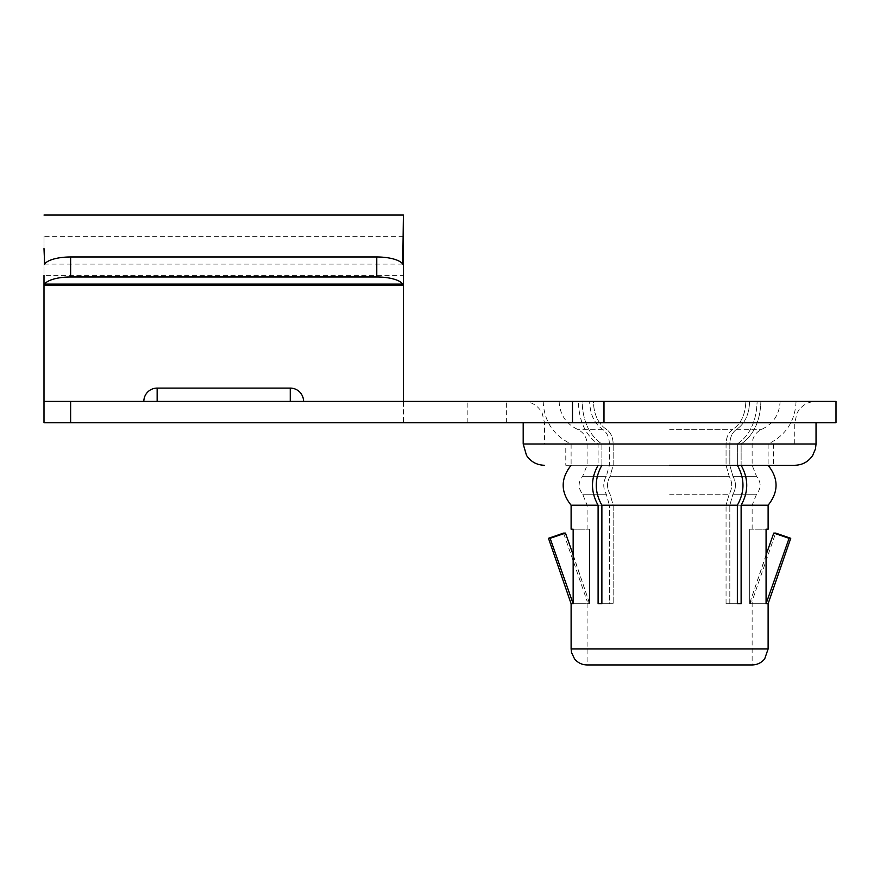 <?xml version="1.0" encoding="UTF-8"?>
<svg xmlns="http://www.w3.org/2000/svg" width="880" height="880" viewBox="0 0 880 880"><rect width="100%" height="100%" fill="white"/><g stroke="black" fill="none" stroke-linecap="round" stroke-linejoin="round"><path stroke-width="0.66" stroke-dasharray="4.4 3.3" d="M573.155 554.873L588.797 601.04L565.477 533.093L563.574 533.093L587.081 601.04L588.797 601.04L587.081 601.04L587.081 664.95L752.136 664.95L752.136 601.04L750.431 601.04L750.431 603.724L766.073 603.724L766.073 529.188L768.119 529.188M766.073 554.873L750.431 601.04L750.431 603.724L766.073 603.724L749.694 603.724L750.431 603.724L749.694 603.724L749.694 529.188L752.136 529.188L749.694 529.188L749.694 603.724L768.119 603.724M601.876 465.289L601.876 443.993C589.325 435.391 582.736 421.19 582.098 401.401L593.395 401.401C593.78 414.315 598.103 423.632 606.364 429.341C610.687 432.3 612.953 437.184 613.173 443.993L613.173 465.289L610.049 476.311C606.705 482.273 606.705 488.235 610.049 494.208L613.173 505.219L613.173 603.724L613.173 505.219L610.049 494.208C606.705 488.246 606.705 482.273 610.049 476.311L613.173 465.289L613.173 443.993C612.964 437.206 610.698 432.322 606.364 429.341C598.136 423.698 593.813 414.381 593.395 401.401L582.098 401.401C582.692 421.102 589.281 435.303 601.876 443.993L601.876 465.289C594.396 478.577 594.396 491.887 601.876 505.219L737.352 505.219C744.832 491.931 744.832 478.621 737.352 465.289L737.352 443.993C749.903 435.391 756.492 421.19 757.13 401.401L745.833 401.401C745.448 414.315 741.125 423.632 732.864 429.341C728.541 432.3 726.275 437.184 726.055 443.993L726.055 465.289L729.179 476.311C732.523 482.273 732.523 488.235 729.179 494.208L726.055 505.219L729.179 494.208C732.523 488.246 732.523 482.273 729.179 476.311L726.055 465.289L726.055 443.993C726.264 437.206 728.53 432.322 732.864 429.341C741.092 423.698 745.415 414.381 745.833 401.401L757.13 401.401C756.536 421.102 749.947 435.303 737.352 443.993L601.876 443.993L737.352 443.993L737.352 465.289L601.876 465.289L737.352 465.289M741.125 465.289L768.119 465.289L741.125 465.289L741.125 443.993L768.119 443.993L741.125 443.993C753.665 435.391 760.265 421.19 760.892 401.401L749.595 401.401C749.21 414.315 744.887 423.632 736.626 429.341C732.303 432.3 730.037 437.184 729.817 443.993L729.817 465.289L732.941 476.311C736.285 482.273 736.285 488.235 732.941 494.208C736.285 488.246 736.285 482.273 732.941 476.311L729.817 465.289L729.817 443.993C730.026 437.206 732.292 432.322 736.626 429.341C744.854 423.698 749.177 414.381 749.595 401.401L760.892 401.401C760.298 421.102 753.709 435.303 741.125 443.993L741.125 465.289C748.594 478.577 748.594 491.887 741.125 505.219L741.125 603.724L726.055 603.724L729.817 603.724L729.817 505.219L732.941 494.208L729.817 505.219L729.817 603.724L726.055 603.724L726.055 505.219L726.055 603.724L737.352 603.724L737.352 505.219M741.125 505.219L768.119 505.219M548.482 538.307L550.143 538.307L573.155 603.724L589.534 603.724L588.797 603.724L589.534 603.724L589.534 529.188L587.081 529.188L589.534 529.188L589.534 603.724L571.109 603.724M571.109 529.188L573.155 529.188L573.155 603.724L588.797 603.724L588.797 601.04L588.797 603.724L573.155 603.724L573.155 554.862M598.103 603.724L613.173 603.724L609.4 603.724L609.4 505.219L609.4 603.724L601.876 603.724L613.173 603.724L598.103 603.724L598.103 505.219C590.623 491.931 590.623 478.621 598.103 465.289L598.103 443.993C585.552 435.391 578.963 421.19 578.336 401.401L589.633 401.401C590.018 414.315 594.341 423.632 602.602 429.341C606.925 432.3 609.191 437.184 609.4 443.993L609.4 465.289L606.287 476.311C602.932 482.273 602.932 488.235 606.287 494.208L609.4 505.219L606.287 494.208C602.932 488.246 602.932 482.273 606.287 476.311L609.4 465.289L609.4 443.993C609.202 437.206 606.936 432.322 602.602 429.341C594.374 423.698 590.051 414.381 589.633 401.401L578.336 401.401C578.93 421.102 585.519 435.303 598.103 443.993L571.109 443.993L598.103 443.993L598.103 465.289L571.109 465.289L598.103 465.289M565.477 533.093L563.783 533.665M773.751 533.093L750.431 601.04L752.136 601.04L775.643 533.093L773.751 533.093L775.445 533.665M571.109 505.219L598.103 505.219M601.876 505.219L601.876 603.724M737.352 603.724L741.125 603.724M749.694 529.188L766.073 529.188L749.694 529.188M573.155 529.188L589.534 529.188L573.155 529.188M790.746 538.307L789.085 538.307L766.073 603.724L766.073 554.862M565.785 443.993L669.614 443.993L544.489 443.993L669.614 443.993L565.785 443.993L565.785 465.289L794.739 465.289M403.392 236.346L44 236.346L44 275.341L403.392 275.341L403.392 236.346L403.392 422.697L836 422.697M506.374 422.697L506.374 401.401L836 401.401M44 236.346L44 422.697L403.392 422.697L403.392 401.401L44 401.401M506.374 401.401L403.392 401.401M669.614 401.401L523.193 401.401L669.614 401.401M157.146 401.401L303.567 401.401L157.146 401.401L157.146 388.091M669.614 465.289L565.785 465.289M523.193 443.993L816.035 443.993M669.614 422.697L523.193 422.697L669.614 422.697M402.765 264.099L44.638 264.099M768.119 648.978L571.109 648.978M609.4 505.219L587.081 505.219L609.4 505.219M613.173 505.219L669.614 505.219L613.173 505.219M669.614 429.341L732.864 429.341L669.614 429.341M610.049 476.311L729.179 476.311L610.049 476.311M669.614 494.208L729.179 494.208L669.614 494.208M669.614 505.219L726.055 505.219L669.614 505.219M729.817 505.219L752.136 505.219L729.817 505.219M732.941 494.208L756.547 494.208L732.941 494.208M732.941 476.311L756.547 476.311L732.941 476.311M729.817 465.289L752.136 465.289L729.817 465.289M729.817 443.993L752.136 443.993L729.817 443.993M736.626 429.341L761.761 429.341L736.626 429.341M606.287 494.208L582.681 494.208L606.287 494.208M606.287 476.311L582.681 476.311L606.287 476.311M609.4 465.289L587.081 465.289L609.4 465.289M609.4 443.993L587.081 443.993L609.4 443.993M602.602 429.341L577.467 429.341L602.602 429.341M467.192 422.697L467.192 401.401M290.257 388.091L290.257 401.401M559.13 401.401C559.702 414.348 565.807 423.665 577.467 429.341C583.583 432.311 586.784 437.206 587.081 443.993L587.081 465.289L582.681 476.311C577.94 482.174 577.94 488.136 582.681 494.208L587.081 505.219L587.081 529.188M752.136 529.188L752.136 505.219L756.547 494.208C761.288 488.136 761.288 482.174 756.547 476.311L752.136 465.289L752.136 443.993C752.444 437.206 755.645 432.311 761.761 429.341C773.41 423.665 779.526 414.348 780.098 401.401M796.07 401.401C795.201 421.146 785.884 435.336 768.119 443.993L768.119 465.289M543.158 401.401C544.027 421.146 553.344 435.336 571.109 443.993L571.109 465.289M794.739 443.993L794.739 422.697L797.137 412.874C801.295 405.537 807.598 401.709 816.035 401.401M523.193 401.401C531.63 401.709 537.933 405.537 542.091 412.874L544.489 422.697L544.489 443.993M773.443 443.993L773.443 465.289"/><path stroke-width="1.32" d="M752.136 664.95L587.081 664.95C581.977 664.84 577.797 662.816 574.541 658.867L571.527 652.586L571.109 648.978L768.119 648.978L764.687 658.867C761.431 662.816 757.251 664.84 752.136 664.95M768.119 465.289C778.69 478.599 778.69 491.909 768.119 505.219L768.119 529.188L766.073 529.188L766.073 603.724L789.085 538.307L773.751 533.093L766.073 554.873M768.119 648.978L768.119 603.724L766.073 603.724L766.073 554.862M737.352 465.289C744.832 478.577 744.832 491.887 737.352 505.219L601.876 505.219C594.396 491.931 594.396 478.621 601.876 465.289M768.119 505.219L741.125 505.219C748.594 491.931 748.594 478.621 741.125 465.289M737.352 505.219L737.352 603.724L741.125 603.724L741.125 505.219M565.477 533.093L563.574 533.093L548.482 538.307L571.109 603.724L573.155 603.724L550.143 538.307L565.477 533.093L573.155 554.873M548.482 538.307L563.783 533.665M573.155 554.862L573.155 603.724L573.155 529.188L571.109 529.188L571.109 505.219L598.103 505.219L598.103 603.724L601.876 603.724L601.876 505.219M598.103 465.289C590.623 478.577 590.623 491.887 598.103 505.219M741.125 603.724L737.352 603.724M601.876 603.724L598.103 603.724M768.119 603.724L790.746 538.307L775.445 533.665M790.746 538.307L775.643 533.093L773.751 533.093M816.035 422.697L816.035 443.993L815.485 448.8L812.713 455.4C808.412 461.769 802.417 465.069 794.739 465.289L669.614 465.289M44 401.401L44 422.697L836 422.697L836 401.401L44 401.401L44 275.341M403.392 401.401L403.392 275.341L403.392 285.395L44 285.395L44.638 284.119A26.62 9.108 180 0 1 70.62 276.991L376.772 276.991L376.772 256.971L70.62 256.971L70.62 276.991M376.772 256.971A26.62 9.108 0 0 1 402.765 264.099L403.392 215.05L403.392 275.341M44 248.567L44.638 264.099A26.62 9.108 0 0 1 70.62 256.971M403.392 248.567L403.392 285.34L402.765 284.119A26.62 9.108 180 0 0 376.772 276.991M816.035 443.993L523.193 443.993L526.504 455.4C530.816 461.769 536.811 465.069 544.489 465.289M603.988 422.697L603.988 401.401M70.62 422.697L70.62 401.401M572.484 422.697L572.484 401.401M157.146 401.401L157.146 388.091A13.31 13.31 0 0 0 143.836 401.401M290.257 401.401L290.257 388.091L157.146 388.091M402.765 284.119L44.638 284.119M571.109 465.289C560.538 478.599 560.538 491.909 571.109 505.219M571.109 603.724L571.109 648.978M523.193 422.697L523.193 443.993M303.567 401.401A13.31 13.31 0 0 0 290.257 388.091M403.392 215.05L44 215.05"/></g></svg>
